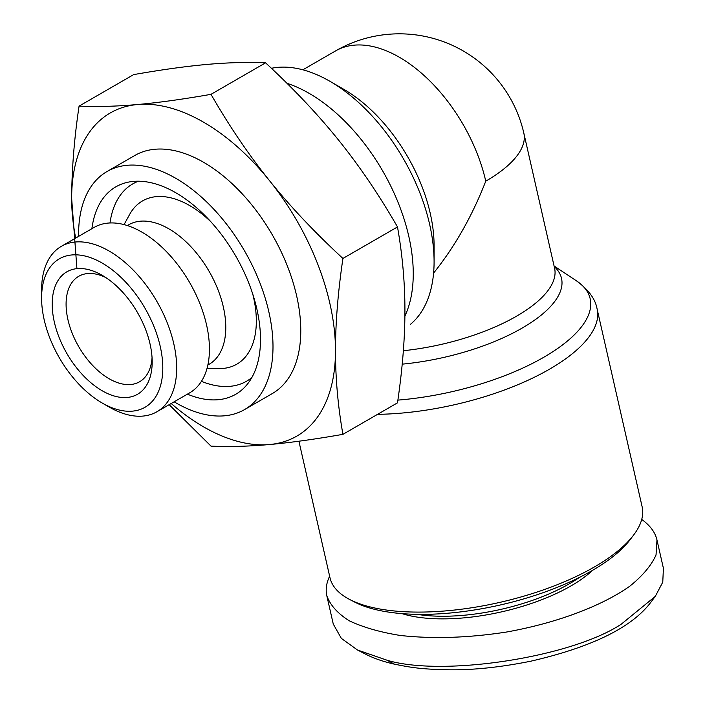 <?xml version="1.0" encoding="UTF-8"?>
<svg xmlns="http://www.w3.org/2000/svg" width="705" height="705" viewBox="0 0 705 705"><rect width="100%" height="100%" fill="white"/><g stroke="black" fill="none" stroke-linecap="round" stroke-linejoin="round"><path stroke-width="1.06" d="M91.888 228.702A119.797 69.16 60 0 1 129.967 181.837A119.797 69.16 60 0 1 175.792 192.747A119.797 69.16 60 0 1 250.152 286.627A119.797 69.16 60 0 1 247.032 384.604A119.797 69.16 60 0 1 187.407 394.148M174.126 401.815A137.466 79.365 -120 0 0 244.529 409.605A137.466 79.365 -120 0 0 265.6 299.449A137.466 79.365 -120 0 0 175.792 178.312A137.466 79.365 -120 0 0 107.063 171.5A137.466 79.365 -120 0 0 78.599 236.369M79.075 106.12C97.369 106.913 116.88 106.376 137.607 104.516C158.299 102.674 182.762 99.282 210.998 94.338L265.574 62.824C247.27 62.04 227.759 62.569 207.041 64.428C186.34 66.27 161.877 69.663 133.65 74.607L79.075 106.12C74.289 138.162 71.813 168.909 71.646 198.361A186.569 107.715 -120 0 0 75.673 238.061M76.924 268.649L71.646 198.361A186.569 107.715 -120 0 1 137.607 104.516A186.569 107.715 -120 0 1 269.53 180.683C290.222 206.45 314.686 232.377 342.921 258.453L397.497 226.939C379.193 195.126 359.682 166.345 338.964 140.595C318.263 114.818 293.8 88.9 265.574 62.824M102.199 275.32A70.703 40.819 -120 0 0 52.205 304.181A70.703 40.819 -120 0 0 102.199 390.773A70.703 40.819 -120 0 0 152.183 361.912A70.703 40.819 -120 0 0 102.199 275.32L102.199 275.32M109.134 407.032L102.19 403.022A85.702 49.482 60 0 1 102.19 403.022A85.702 49.482 60 0 1 41.595 298.056A85.702 49.482 60 0 1 102.199 263.071A85.702 49.482 60 0 1 162.793 368.036A85.702 49.482 60 0 1 102.199 403.022L109.134 407.032A95.519 55.149 -120 0 0 156.898 411.764A95.519 55.149 -120 0 0 171.544 335.219A95.519 55.149 -120 0 0 109.134 251.042A95.519 55.149 -120 0 0 61.379 246.318A95.519 55.149 -120 0 0 41.595 290.046L41.595 298.056M210.998 94.338C229.292 126.142 248.803 154.924 269.53 180.683A186.569 107.715 -120 0 1 335.492 350.685C335.474 378.312 337.951 406.195 342.921 434.342C314.686 439.294 290.222 442.687 269.53 444.529A186.569 107.715 -120 0 0 335.492 350.685C335.474 323.084 337.951 292.337 342.921 258.453M244.529 409.605L272.297 393.575A137.466 79.365 -120 0 0 293.377 283.419A137.466 79.365 -120 0 0 203.569 162.273A137.466 79.365 -120 0 0 134.831 155.47L107.063 171.5M171.2 403.507A186.569 107.715 -120 0 0 269.53 444.529C248.803 446.388 229.292 446.917 210.998 446.133L169.174 404.679M342.921 434.342L397.497 402.837C402.458 368.953 404.934 338.206 404.926 310.597C404.934 282.978 402.458 255.087 397.497 226.939M211.042 221.96A94.267 54.426 -120 0 0 189.68 205.569A94.267 54.426 -120 0 0 129.632 214.452L124.054 224.604M207.041 368.336L218.62 368.583A94.267 54.426 -120 0 0 252.822 294.329M138.444 181.203A113.902 65.759 -120 0 0 109.998 222.965M201.436 381.334A113.902 65.759 -120 0 0 251.817 377.58M156.898 411.764L189.654 392.852A95.519 55.149 -120 0 0 204.3 316.307A95.519 55.149 -120 0 0 141.899 232.13A95.519 55.149 -120 0 0 94.135 227.407L61.379 246.318M207.852 365.023L209.112 364.291A80.52 46.486 -120 0 0 221.449 299.775A80.52 46.486 -120 0 0 168.847 228.825A80.52 46.486 -120 0 0 128.592 224.833L127.332 225.556M152.06 357.673A60.877 35.153 60 0 1 139.581 381.766A60.877 35.153 60 0 1 109.134 378.744A60.877 35.153 60 0 1 69.363 325.102A60.877 35.153 60 0 1 78.696 276.316A60.877 35.153 60 0 1 105.794 277.55M402.097 613.65A116.845 45.023 -12.8 0 0 409.27 615.588A116.845 45.023 -12.8 0 0 592.667 570.257M641.717 519.444C650.125 525.481 655.209 532.328 656.972 539.977L656.038 554.958C651.385 565.401 642.687 575.782 629.944 586.084C601.444 606.309 555.901 623.246 506.305 632.068C468.182 637.928 432.826 639.056 400.246 635.461C380.171 632.218 363.234 627.353 349.424 620.876C337.774 613.597 330.248 605.234 326.829 595.787C325.446 589.512 326.38 582.982 329.64 576.188M326.829 595.787L333.271 624.066L341.335 638.377L357.497 650.01L387.248 660.294C443.181 677.003 571.729 657.157 621.281 624.163L655.289 596.377L649.658 603.806C630.217 628.305 590.499 647.463 530.495 661.264C500.277 667.3 473.064 670.138 448.856 669.785C420.806 669.292 410.566 667.423 394.403 664.154C383.317 661.642 373.8 658.347 365.842 654.284M655.289 596.377L662.77 582.127L663.405 568.248L656.963 539.977M349.98 599.655L355.161 602.317A155.144 59.784 -12.8 0 0 500.338 604.969A155.144 59.784 -12.8 0 0 630.067 539.722L633.584 535.086A160.053 61.67 167.2 0 1 499.757 602.396A160.053 61.67 167.2 0 1 349.98 599.655A160.053 61.67 167.2 0 1 330.002 577.8L298.911 441.207M286.961 83.296A147.292 85.041 60 0 1 389.38 183.309A147.292 85.041 60 0 1 404.89 316.104M377.563 414.337A160.053 61.67 -12.8 0 0 597.1 308.993L642.123 506.728A160.053 61.67 167.2 0 1 633.584 535.086M417.122 614.346A114.889 44.265 -12.8 0 0 579.422 577.395M403.357 350.72A127.649 49.183 167.2 0 0 554.571 268.147L523.833 133.139A127.649 49.183 167.2 0 1 485.763 181.159C472.218 215.994 454.831 246.635 433.593 273.082M271.416 68.297A147.292 85.041 60 0 1 329.94 81.304L343.82 89.323A127.649 73.699 60 0 1 434.086 245.657L434.086 261.696A147.292 85.041 60 0 1 410.257 324.485M329.94 81.304A147.292 85.041 60 0 1 434.086 261.696M394.403 664.154L387.248 660.294M597.1 308.993C595.39 299.017 588.455 289.596 576.293 280.722A155.567 59.943 167.2 0 1 554.87 350.376A155.567 59.943 167.2 0 1 397.884 400.114M402.202 364.15A132.143 50.919 -12.8 0 0 529.058 323.868A132.143 50.919 -12.8 0 0 554.209 266.56M302.85 69.804L335.545 50.927A127.649 73.699 60 0 1 485.763 181.159M365.789 654.258L358.378 650.451M554.077 265.979L576.293 280.722M523.833 133.139A127.649 127.649 0 0 0 335.545 50.927"/></g></svg>
